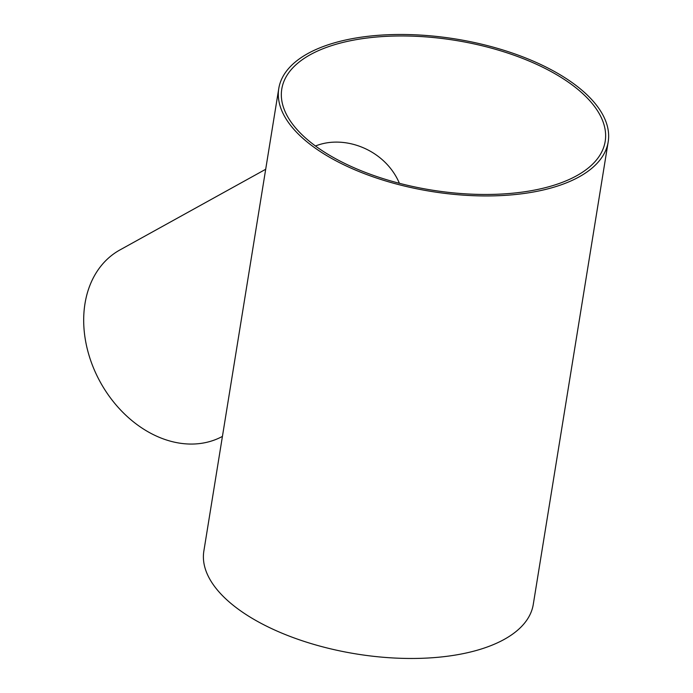 <?xml version="1.0" encoding="UTF-8"?>
<svg xmlns="http://www.w3.org/2000/svg" width="693" height="693" viewBox="0 0 693 693"><rect width="100%" height="100%" fill="white"/><g stroke="black" fill="none" stroke-linecap="round" stroke-linejoin="round"><path stroke-width="1.04" d="M566.831 78.967A166.857 77.192 9.2 0 0 390.523 34.65A166.857 77.192 9.2 0 0 278.768 88.539A166.857 77.192 9.2 0 0 431.141 191.415A166.857 77.192 9.2 0 0 608.185 141.892A166.857 77.192 9.2 0 0 566.831 78.967M278.768 88.539L203.855 551.065A166.857 77.192 9.2 0 0 356.228 653.941A166.857 77.192 9.2 0 0 533.272 604.417L608.185 141.892M564.578 79.634A163.808 75.78 9.2 0 0 391.493 36.123A163.808 75.78 9.2 0 0 281.782 89.025A163.808 75.78 9.2 0 0 431.367 190.021A163.808 75.78 9.2 0 0 605.18 141.407A163.808 75.78 9.2 0 0 564.578 79.634M222.427 436.399A106.384 81.159 -119 0 1 100.234 381.999A106.384 81.159 -119 0 1 119.906 249.956L265.696 169.274M399.411 183.316C385.135 149.627 344.534 134.277 315.471 146.006"/></g></svg>
